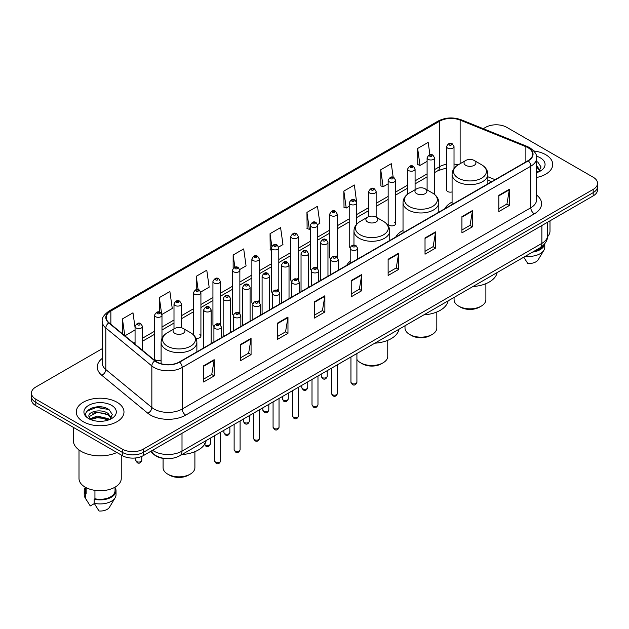 <?xml version="1.0" encoding="UTF-8"?>
<svg xmlns="http://www.w3.org/2000/svg" width="629" height="629" viewBox="0 0 629 629"><rect width="100%" height="100%" fill="white"/><g stroke="black" fill="none" stroke-linecap="round" stroke-linejoin="round"><path stroke-width="0.94" d="M350.204 261.208A26.339 15.206 0 0 0 346.697 265.359M403.024 230.387A26.339 15.206 0 0 0 395.759 237.039M452.078 202.058A26.339 15.206 0 0 0 444.813 208.71M395.61 223.727L395.61 180.311A3.727 2.154 180 0 1 393.314 182.3A3.727 2.154 180 0 1 389.249 181.828A3.727 2.154 180 0 1 388.156 180.311L388.156 223.727A3.727 2.154 0 0 0 389.249 225.253A3.727 2.154 0 0 0 393.314 225.717A3.727 2.154 0 0 0 395.61 223.727A3.727 2.154 0 0 0 394.517 222.21M356.674 224.223L356.674 202.79A3.727 2.154 180 0 1 354.371 204.779A3.727 2.154 180 0 1 350.314 204.315A3.727 2.154 180 0 1 349.221 202.79L349.221 246.214A3.727 2.154 0 0 0 350.267 247.708M337.207 257.355L337.207 214.033A3.727 2.154 180 0 1 334.903 216.022A3.727 2.154 180 0 1 330.838 215.55A3.727 2.154 180 0 1 329.753 214.033L329.753 257.45A3.727 2.154 0 0 0 330.799 258.951M316.646 267.168A3.727 2.154 0 0 1 317.731 268.599L317.739 225.268A3.727 2.154 180 0 1 315.436 227.258A3.727 2.154 180 0 1 311.371 226.794A3.727 2.154 180 0 1 310.278 225.268L310.278 268.693A3.727 2.154 0 0 0 311.331 270.187M297.171 278.411A3.727 2.154 0 0 1 298.264 279.834L298.264 236.512A3.727 2.154 180 0 1 295.968 238.501A3.727 2.154 180 0 1 291.903 238.037A3.727 2.154 180 0 1 290.81 236.512L290.81 279.936A3.727 2.154 0 0 0 291.864 281.43M277.704 289.654A3.727 2.154 0 0 1 278.796 291.078L278.796 247.755A3.727 2.154 180 0 1 276.493 249.744A3.727 2.154 180 0 1 272.436 249.273A3.727 2.154 180 0 1 271.343 247.755L271.343 291.172A3.727 2.154 0 0 0 272.388 292.674M259.329 302.321L259.329 258.991A3.727 2.154 180 0 1 257.025 260.98A3.727 2.154 180 0 1 252.968 260.516A3.727 2.154 180 0 1 251.875 258.991L251.875 302.415A3.727 2.154 0 0 0 252.921 303.909M238.768 312.133A3.727 2.154 0 0 1 239.853 313.557L239.861 270.234A3.727 2.154 180 0 1 237.558 272.223A3.727 2.154 180 0 1 233.493 271.752A3.727 2.154 180 0 1 232.408 270.234L232.408 313.651A3.727 2.154 0 0 0 233.453 315.153M219.301 323.369A3.727 2.154 0 0 1 220.386 324.8L220.386 281.478A3.727 2.154 180 0 1 218.09 283.459A3.727 2.154 180 0 1 214.025 282.995A3.727 2.154 180 0 1 212.932 281.478L212.932 324.894A3.727 2.154 0 0 0 213.986 326.388M161.983 338.331L161.983 315.192A3.727 2.154 180 0 1 159.68 317.181A3.727 2.154 180 0 1 155.622 316.717A3.727 2.154 180 0 1 154.53 315.192L154.53 358.616A3.727 2.154 0 0 0 155.622 360.134A3.727 2.154 0 0 0 161.095 360.008M454.02 168.533L454.02 146.588A3.727 2.154 180 0 1 451.716 148.578A3.727 2.154 180 0 1 447.659 148.114A3.727 2.154 180 0 1 446.566 146.588L446.566 190.013A3.727 2.154 0 0 0 447.659 191.53A3.727 2.154 0 0 0 452.078 191.9M491.579 181.71L487.86 180.208M337.199 257.355A3.727 2.154 0 0 0 336.114 255.932M259.321 302.321A3.727 2.154 0 0 0 258.236 300.89M195.91 338.158A3.727 2.154 0 0 0 200.918 336.138A3.727 2.154 0 0 0 199.825 334.612M165.686 458.604A14.907 8.609 180 0 1 154.514 454.956L150.378 451.543M102.118 407.049A19.876 11.479 0 0 0 90.482 408.433M102.228 348.678L35.814 387.024A14.907 8.609 0 0 0 31.45 393.109L31.45 399.604A14.907 8.609 0 0 0 35.814 405.689L122.27 455.6A14.907 8.609 0 0 0 143.357 455.6L593.186 195.894A14.907 8.609 0 0 0 597.55 189.809L597.55 186.561A14.907 8.609 0 0 1 593.186 192.647A14.907 8.609 0 0 0 597.55 186.561L597.55 183.314A14.907 8.609 0 0 0 593.186 177.229L506.73 127.317A14.907 8.609 0 0 0 485.643 127.317L483.269 128.686M31.45 393.109A14.907 8.609 0 0 0 35.814 399.195L122.27 449.106A14.907 8.609 0 0 0 143.357 449.106L143.357 452.353L593.186 192.647L143.357 452.353A14.907 8.609 0 0 1 122.27 452.353A14.907 8.609 0 0 0 143.357 452.353L143.357 455.6M35.814 399.195L35.814 402.442L122.27 452.353L35.814 402.442A14.907 8.609 0 0 1 31.45 396.356A14.907 8.609 0 0 0 35.814 402.442L35.814 405.689M545.744 154.703A23.855 13.775 0 0 0 533.824 150.968A23.855 13.775 0 0 1 545.744 154.703A23.855 13.775 0 0 1 552.726 164.444A23.855 13.775 0 0 0 545.744 154.703M116.994 402.238A23.855 13.775 0 0 0 91.001 399.25A23.855 13.775 0 0 0 76.274 411.979A23.855 13.775 0 0 0 83.256 421.713A23.855 13.775 0 0 0 109.257 424.701A23.855 13.775 0 0 0 123.984 411.979A23.855 13.775 0 0 0 116.994 402.238A23.855 13.775 0 0 0 91.001 399.25A23.855 13.775 0 0 0 76.274 411.979A23.855 13.775 0 0 0 83.256 421.713A23.855 13.775 0 0 0 109.257 424.701A23.855 13.775 0 0 0 123.984 411.979A23.855 13.775 0 0 0 116.994 402.238M527.99 147.705A15.906 9.183 180 0 1 532.653 154.199A15.906 9.183 180 0 1 527.99 160.694L179.375 361.966A15.906 9.183 180 0 1 155.104 360.739L109.076 322.787A15.906 9.183 180 0 1 106.199 317.519A15.906 9.183 180 0 1 110.861 311.025L439.773 121.13A15.906 9.183 180 0 1 460.137 120.108L525.868 146.675A15.906 9.183 180 0 1 527.99 147.705M528.274 147.54A16.299 9.411 0 0 0 526.096 146.486L460.365 119.919A16.299 9.411 0 0 0 439.49 120.972L110.578 310.868A16.299 9.411 0 0 0 108.754 322.921L154.773 360.865A16.299 9.411 0 0 0 179.658 362.123L528.274 160.851A16.299 9.411 0 0 0 528.274 147.54M203.623 365.779L203.623 382.007L214.167 375.922L214.167 359.694L203.623 365.779M203.623 379.13L211.745 374.444L214.127 360.228A3.978 2.296 -120 0 0 214.167 359.694M211.674 374.483L214.167 375.922M240.522 344.472L240.522 360.708L251.065 354.622L251.065 338.386L240.522 344.472M240.522 357.822L248.644 353.136L251.026 338.929A3.978 2.296 -120 0 0 251.065 338.386M248.573 353.176L251.065 354.622M277.42 323.172L277.42 339.401L287.964 333.315L287.964 317.079L277.42 323.172M277.42 336.523L285.542 331.837L287.925 317.621A3.978 2.296 -120 0 0 287.964 317.079M285.472 331.876L287.964 333.315M314.327 301.865L314.327 318.101L324.871 312.008L324.871 295.779L314.327 301.865M314.327 315.215L322.441 310.529L324.823 296.314A3.978 2.296 -120 0 0 324.871 295.779M322.37 310.569L324.871 312.008M498.821 195.344L498.821 211.58L509.364 205.486L509.364 189.258L498.821 195.344M498.821 208.694L506.943 204.008L509.325 189.801A3.978 2.296 -120 0 0 509.364 189.258M506.872 204.048L509.364 205.486M461.922 216.651L461.922 232.879L472.465 226.794L472.465 210.566L461.922 216.651M461.922 230.002L470.044 225.316L472.426 211.1A3.978 2.296 -120 0 0 472.465 210.566M469.973 225.355L472.465 226.794M425.023 237.951L425.023 254.187L435.567 248.101L435.567 231.865L425.023 237.951M425.023 251.309L433.145 246.615L435.527 232.408A3.978 2.296 -120 0 0 435.567 231.865M433.074 246.654L435.567 248.101M388.124 259.258L388.124 275.486L398.668 269.401L398.668 253.173L388.124 259.258M388.124 272.609L396.246 267.923L398.621 253.707A3.978 2.296 -120 0 0 398.668 253.173M396.176 267.962L398.668 269.401M351.226 280.558L351.226 296.794L361.769 290.708L361.769 274.472L351.226 280.558M351.226 293.916L359.348 289.222L361.722 275.015A3.978 2.296 -120 0 0 361.769 274.472M359.277 289.269L361.769 290.708M536.623 177.472A23.855 13.775 0 0 0 552.726 164.444A23.855 13.775 0 0 1 536.623 177.472M143.357 449.106L593.186 189.4A14.907 8.609 0 0 0 597.55 183.314M200.832 291.99L209.166 287.17L206.784 270.211L196.248 276.304L196.248 289.607M161.889 314.469L172.267 308.477L169.885 291.518L159.341 297.603L159.341 312.126M135.062 327.583L132.986 312.825L122.443 318.911L122.443 333.81M317.645 224.545L319.87 223.264L317.488 206.304L306.944 212.39L307.117 228.524M356.58 202.066L354.386 184.997L343.843 191.082L344.016 207.216M393.196 177.299L391.285 163.697L380.742 169.783L380.915 185.917M429.914 154.718L428.184 142.39L417.648 148.475L417.813 164.609M239.767 269.511L246.065 265.87L243.69 248.911L233.147 254.997L233.147 268.284M278.702 247.024L282.964 244.563L280.589 227.604L270.045 233.689L270.211 249.823M271.343 250.248L270.045 249.76M270.045 233.689L271.799 246.183M306.944 212.39L309.326 229.349L310.278 228.799M309.326 229.349L306.944 228.461M343.843 191.082L346.225 208.042L349.221 206.312M346.225 208.042L343.843 207.153M380.742 169.783L383.124 186.742L388.156 183.833M383.124 186.742L380.742 185.854M417.648 148.475L420.023 165.435L427.099 161.354M420.023 165.435L417.648 164.546M233.147 254.997L234.861 267.215M196.248 276.304L198.111 289.607M159.341 297.603L161.614 313.777M124.896 335.831L135.062 329.958M122.443 318.911L124.809 335.76M547.631 236.606A21.119 12.195 0 0 0 549.998 230.992L549.998 220.826M536.623 170.946L538.133 172.126M536.812 165.914L540.044 170.373M536.812 167.196L539.792 170.711M536.623 172.66A16.205 9.356 0 0 0 540.327 171.057A16.205 9.356 0 0 0 540.327 157.832A16.205 9.356 0 0 0 536.443 156.173M538.51 171.961L541.05 166.976L537.842 162.14M534.076 251.238A14.907 8.609 0 0 0 543.322 245.279M523.76 257.19L527.778 263.48A9.938 5.74 0 0 0 538.267 259.651L543.904 250.224A15.906 9.183 0 0 0 544.777 247.228L544.777 243.651M525.482 256.2A15.906 9.183 0 0 0 543.904 250.224M532.582 252.095A15.906 9.183 0 0 0 544.753 243.682M536.623 161.535L537.622 161.991M454.067 297.431L454.067 299.656A15.906 9.183 0 0 0 458.73 306.15L460.483 307.164A13.421 7.745 0 0 0 479.463 307.164L481.216 306.15A15.906 9.183 0 0 0 485.879 299.656L485.879 283.679M460.483 307.164L458.73 306.15A15.906 9.183 0 0 0 481.216 306.15M465.759 165.333A5.968 3.444 0 0 0 474.187 165.333A5.968 3.444 0 0 0 474.187 160.466L481.594 164.743A16.433 9.49 0 0 1 481.594 178.164A16.433 9.49 0 0 1 458.352 178.164A16.433 9.49 0 0 1 458.352 164.743C454.303 167.149 452.212 170.341 452.078 174.319A17.895 10.331 0 0 0 457.322 181.624A17.895 10.331 0 0 0 476.821 183.865A17.895 10.331 0 0 0 487.86 174.319C487.734 170.341 485.643 167.149 481.594 164.743L474.187 160.466A5.968 3.444 0 0 0 465.759 160.466A5.968 3.444 0 0 0 465.759 165.333M472.937 286.533A27.338 15.78 0 0 0 497.146 272.554M405.005 325.751L405.005 327.976A15.906 9.183 0 0 0 409.668 334.471L411.421 335.485A13.421 7.745 0 0 0 430.401 335.485L432.162 334.471A15.906 9.183 0 0 0 436.817 327.976L436.817 312M411.421 335.485L409.668 334.471A15.906 9.183 0 0 0 432.162 334.471M416.697 193.661A5.968 3.444 0 0 0 425.133 193.661A5.968 3.444 0 0 0 425.133 188.794L432.532 193.064A16.433 9.49 0 0 1 432.532 206.485A16.433 9.49 0 0 1 409.29 206.485A16.433 9.49 0 0 1 409.29 193.064C405.241 195.47 403.15 198.662 403.024 202.648A17.895 10.331 0 0 0 408.26 209.952A17.895 10.331 0 0 0 427.759 212.193A17.895 10.331 0 0 0 438.806 202.648C438.672 198.662 436.581 195.47 432.532 193.064L425.133 188.794A5.968 3.444 0 0 0 416.697 188.794A5.968 3.444 0 0 0 416.697 193.661M423.883 314.854A27.338 15.78 0 0 0 448.084 300.882M356.91 359.45A15.906 9.183 0 0 0 360.606 362.799L362.367 363.814A13.421 7.745 0 0 0 381.339 363.814L383.1 362.799A15.906 9.183 0 0 0 387.755 356.305L387.755 340.328M362.367 363.814L360.606 362.799A15.906 9.183 0 0 0 383.1 362.799M367.635 221.982A5.968 3.444 0 0 0 376.071 221.982A5.968 3.444 0 0 0 376.071 217.115L383.478 221.392A16.433 9.49 0 0 1 383.478 234.814A16.433 9.49 0 0 1 360.228 234.814A16.433 9.49 0 0 1 360.228 221.392C356.187 223.798 354.096 226.99 353.962 230.969A17.895 10.331 0 0 0 359.198 238.273A17.895 10.331 0 0 0 378.697 240.514A17.895 10.331 0 0 0 389.744 230.969C389.61 226.99 387.527 223.798 383.478 221.392L376.071 217.115A5.968 3.444 0 0 0 367.635 217.115A5.968 3.444 0 0 0 367.635 221.982M374.821 343.182A27.338 15.78 0 0 0 399.03 329.203M163.084 458.368L163.084 467.654A15.906 9.183 0 0 0 167.746 474.148L169.5 475.162A13.421 7.745 0 0 0 188.48 475.162L190.233 474.148A15.906 9.183 0 0 0 194.896 467.654L194.896 451.677M169.5 475.162L167.746 474.148A15.906 9.183 0 0 0 190.233 474.148M174.776 333.331A5.968 3.444 0 0 0 183.204 333.331A5.968 3.444 0 0 0 183.204 328.464L190.611 332.741A16.433 9.49 0 0 1 190.611 346.162A16.433 9.49 0 0 1 167.369 346.162A16.433 9.49 0 0 1 167.369 332.741C163.32 335.147 161.228 338.339 161.095 342.318A17.895 10.331 0 0 0 166.339 349.622A17.895 10.331 0 0 0 185.838 351.863A17.895 10.331 0 0 0 196.877 342.318C196.751 338.339 194.66 335.147 190.611 332.741L183.204 328.464A5.968 3.444 0 0 0 174.776 328.464A5.968 3.444 0 0 0 174.776 333.331M181.954 454.531A27.338 15.78 0 0 0 206.163 440.552M73.294 427.319L73.294 440.386A26.835 15.497 0 0 0 81.149 451.339A26.835 15.497 0 0 0 116.876 452.487M79.002 449.939L79.002 478.527A21.119 12.195 0 0 0 85.19 487.153A21.119 12.195 0 0 0 108.212 489.794A21.119 12.195 0 0 0 121.248 478.527L121.248 455.011M97.416 421.202L101.198 421.312M89.986 418.82L97.22 416.06L108.07 418.599L109.391 419.653M90.513 419.629L98.777 417.294L108.07 419.889M88.893 416.099L90.749 419.606M88.909 416.414C87.761 411.429 101.434 408.488 108.07 413.45L111.302 417.908M88.964 416.744L97.196 412.215L108.07 414.731L111.042 418.238M109.768 419.496L112.308 414.511L109.1 409.676C97.731 401.499 77.524 412.27 89.192 418.875L89.766 419.229M111.585 405.359A16.205 9.356 0 0 0 88.673 405.359A16.205 9.356 0 0 0 88.673 418.592A16.205 9.356 0 0 0 111.585 418.592A16.205 9.356 0 0 0 111.585 405.359M85.222 487.168L85.222 490.699A14.907 8.609 0 0 0 86.149 493.702L86.149 487.672M85.222 487.506A15.906 9.183 0 0 0 84.223 490.699L84.223 494.756A15.906 9.183 0 0 0 85.096 497.759A15.906 9.183 0 0 0 85.387 498.199L90.246 505.944L94.342 503.577M85.387 498.199L85.387 494.142L86.149 493.702M84.223 490.699A15.906 9.183 0 0 0 85.387 494.142M91.001 419.936L88.948 416.665M94.94 490.345L94.94 498.773A14.907 8.609 0 0 0 115.036 490.699L115.036 487.168M94.94 498.773L94.169 499.214L94.169 503.271L99.036 511.015A9.938 5.74 0 0 0 109.525 507.186L115.162 497.759A15.906 9.183 0 0 0 116.035 494.756L116.035 490.699A15.906 9.183 0 0 0 115.036 487.506M94.169 503.271A15.906 9.183 0 0 0 115.162 497.759M94.169 499.214A15.906 9.183 0 0 0 116.035 490.699M86.818 411.295L96.339 407.395L108.88 409.526M92.762 413.198L96.339 412.545L105.373 413.339M92.722 418.364L96.339 417.703L105.358 418.489M152.564 450.285A19.876 11.479 0 0 0 153.901 451.135A19.876 11.479 0 0 0 182.009 451.135L541.876 243.368A19.876 11.479 0 0 0 547.694 235.254C547.843 240.192 545.217 244.414 539.816 247.92L179.949 455.687A9.938 5.74 60 0 0 182.009 451.135L182.009 433.279M541.876 225.512L541.876 243.368A9.938 5.74 60 0 1 539.816 247.92M151.754 450.749A9.938 6.652 129.5 0 0 153.492 453.981L150.473 451.488M593.186 195.894L593.186 189.4M122.27 455.6L122.27 449.106M536.623 195.1A24.853 14.349 180 0 1 534.32 213.852L185.704 415.124A4.969 2.87 60 0 1 182.19 409.039L530.805 207.759A19.876 11.479 0 0 0 536.623 199.645L536.623 158.091A19.876 11.479 180 0 1 530.805 166.205A4.969 2.87 -120 0 0 528.274 160.851M185.704 415.124A24.853 14.349 180 0 1 150.559 415.124A24.853 14.349 180 0 1 147.776 413.206L101.749 375.254A24.853 14.349 180 0 1 102.228 358.42M154.074 409.039A19.876 11.479 0 0 0 182.19 409.039L182.19 367.478A19.876 11.479 180 0 1 151.848 365.952L105.821 328A19.876 11.479 180 0 1 102.228 321.419L102.228 362.972A19.876 11.479 0 0 0 105.821 369.553L151.848 407.506A19.876 11.479 0 0 0 154.074 409.039M536.623 158.091C537.292 154.986 535.004 151.526 529.775 147.705L527.165 146.431A4.969 2.327 112 0 0 526.096 146.486M527.165 146.431L461.434 119.864C453.202 116.947 445.387 117.371 437.988 121.13A4.969 2.87 60 0 1 439.49 120.972M110.578 310.868A4.969 2.87 -120 0 0 109.076 311.025C103.919 314.736 101.631 318.195 102.228 321.419M108.754 322.921A4.969 3.326 129.5 0 0 105.821 328L105.821 369.553A4.969 3.326 -50.5 0 1 101.749 375.254M461.434 119.864A4.969 2.327 112 0 0 460.365 119.919M154.773 360.865A4.969 3.326 129.5 0 0 151.848 365.952L151.848 407.506A4.969 3.326 -50.5 0 1 147.776 413.206M179.658 362.123A4.969 2.87 60 0 1 182.19 367.478L530.805 166.205L530.805 207.759A4.969 2.87 60 0 0 534.32 213.852M110.861 311.025L110.861 324.257M525.868 146.675L525.868 161.912M460.137 120.108L460.137 163.713M495.094 179.682L487.86 176.765M458.14 164.869A15.906 9.183 0 0 0 454.02 164.059M446.566 164.263A15.906 9.183 0 0 0 439.773 166.583L434.553 169.594M439.773 121.13L439.773 166.583A8.948 5.166 60 0 1 437.918 170.679L434.553 172.621M427.099 173.903L415.085 180.838M407.623 185.138L395.61 192.081M388.156 196.382L376.142 203.316M368.688 207.625L356.674 214.56M349.221 218.861L337.207 225.795M329.753 230.104L317.739 237.039M310.278 241.339L298.264 248.282M290.81 252.583L278.796 259.518M271.343 263.826L259.329 270.761M251.875 275.062L239.861 282.004M232.408 286.305L220.386 293.24M212.932 297.548L200.918 304.483M193.465 308.784L181.451 315.719M173.997 320.027L161.983 326.962M154.53 331.263L142.516 338.205M135.062 342.506L133.843 343.206M351.226 281.077L361.722 275.015M388.124 259.769L398.621 253.707M425.023 238.47L435.527 232.408M461.922 217.162L472.426 211.1M498.821 195.863L509.325 189.801M314.327 302.376L324.823 296.314M277.42 323.683L287.925 317.621M240.522 344.991L251.026 338.929M203.623 366.29L214.127 360.228M356.91 382.235C355.928 384.917 354.402 385.703 352.334 384.586L350.951 382.235A2.98 1.722 0 0 0 351.823 383.454A2.98 1.722 0 0 0 355.071 383.824A2.98 1.722 0 0 0 356.91 382.235L356.91 353.522M351.297 249.839A3.727 2.154 180 0 1 350.204 248.321C351.155 245.263 353.105 244.374 356.053 245.664L357.657 248.321A3.727 2.154 180 0 1 355.354 250.311A3.727 2.154 180 0 1 351.297 249.839M354.811 245.782A1.242 0.715 0 0 0 353.05 245.782A1.242 0.715 0 0 0 353.05 246.796A1.242 0.715 0 0 0 354.811 246.796A1.242 0.715 0 0 0 354.811 245.782M337.443 393.471C336.46 396.16 334.935 396.938 332.867 395.83L331.483 393.471A2.98 1.722 0 0 0 332.356 394.69A2.98 1.722 0 0 0 335.603 395.067A2.98 1.722 0 0 0 337.443 393.471L337.443 364.757M331.829 261.082A3.727 2.154 180 0 1 330.736 259.565C331.687 256.506 333.637 255.618 336.586 256.899L338.19 259.565A3.727 2.154 180 0 1 335.886 261.546A3.727 2.154 180 0 1 331.829 261.082M335.343 257.025A1.242 0.715 0 0 0 333.582 257.025A1.242 0.715 0 0 0 333.582 258.039A1.242 0.715 0 0 0 335.343 258.039A1.242 0.715 0 0 0 335.343 257.025M317.975 404.714C316.992 407.395 315.467 408.182 313.399 407.073L312.008 404.714A2.98 1.722 0 0 0 312.88 405.933A2.98 1.722 0 0 0 316.135 406.303A2.98 1.722 0 0 0 317.975 404.714L317.975 376M312.354 272.326A3.727 2.154 180 0 1 311.261 270.8C312.22 267.742 314.17 266.853 317.11 268.143L318.722 270.8A3.727 2.154 180 0 1 316.418 272.789A3.727 2.154 180 0 1 312.354 272.326M315.868 268.269A1.242 0.715 0 0 0 314.115 268.269A1.242 0.715 0 0 0 314.115 269.283A1.242 0.715 0 0 0 315.868 269.283A1.242 0.715 0 0 0 315.868 268.269M298.508 415.958C297.525 418.639 296 419.425 293.932 418.309L292.54 415.958A2.98 1.722 0 0 0 293.413 417.169A2.98 1.722 0 0 0 296.668 417.546A2.98 1.722 0 0 0 298.508 415.958L298.508 387.244M292.886 283.561A3.727 2.154 180 0 1 291.793 282.044C292.744 278.985 294.694 278.097 297.643 279.386L299.247 282.044A3.727 2.154 180 0 1 296.951 284.033A3.727 2.154 180 0 1 292.886 283.561M296.401 279.504A1.242 0.715 0 0 0 294.647 279.504A1.242 0.715 0 0 0 294.647 280.518A1.242 0.715 0 0 0 296.401 280.518A1.242 0.715 0 0 0 296.401 279.504M279.032 427.193C278.057 429.874 276.532 430.661 274.456 429.552L273.072 427.193A2.98 1.722 0 0 0 273.945 428.412A2.98 1.722 0 0 0 277.192 428.789A2.98 1.722 0 0 0 279.032 427.193L279.032 398.479M273.418 294.804A3.727 2.154 180 0 1 272.326 293.279C273.277 290.221 275.227 289.34 278.175 290.622L279.779 293.279A3.727 2.154 180 0 1 277.483 295.268A3.727 2.154 180 0 1 273.418 294.804M276.933 290.747A1.242 0.715 0 0 0 275.172 290.747A1.242 0.715 0 0 0 275.172 291.762A1.242 0.715 0 0 0 276.933 291.762A1.242 0.715 0 0 0 276.933 290.747M259.565 438.437C258.582 441.118 257.057 441.904 254.989 440.787L253.605 438.437A2.98 1.722 0 0 0 254.478 439.655A2.98 1.722 0 0 0 257.725 440.025A2.98 1.722 0 0 0 259.565 438.437L259.565 409.723M253.951 306.048A3.727 2.154 180 0 1 252.858 304.522C253.809 301.464 255.759 300.576 258.708 301.865L260.312 304.522A3.727 2.154 180 0 1 258.008 306.512A3.727 2.154 180 0 1 253.951 306.048M257.465 301.983A1.242 0.715 0 0 0 255.704 301.983A1.242 0.715 0 0 0 255.704 303.005A1.242 0.715 0 0 0 257.465 303.005A1.242 0.715 0 0 0 257.465 301.983M240.097 449.68C239.114 452.361 237.589 453.139 235.521 452.031L234.13 449.68A2.98 1.722 0 0 0 235.01 450.891A2.98 1.722 0 0 0 238.257 451.268A2.98 1.722 0 0 0 240.097 449.68L240.097 420.966M234.483 317.283A3.727 2.154 180 0 1 233.39 315.766C234.342 312.707 236.292 311.819 239.24 313.1L240.844 315.766A3.727 2.154 180 0 1 238.54 317.755A3.727 2.154 180 0 1 234.483 317.283M237.998 313.226A1.242 0.715 0 0 0 236.237 313.226A1.242 0.715 0 0 0 236.237 314.241A1.242 0.715 0 0 0 237.998 314.241A1.242 0.715 0 0 0 237.998 313.226M220.63 460.915C219.647 463.597 218.121 464.383 216.054 463.274L214.662 460.915A2.98 1.722 0 0 0 215.535 462.134A2.98 1.722 0 0 0 218.79 462.504A2.98 1.722 0 0 0 220.63 460.915L220.63 432.202M215.008 328.527A3.727 2.154 180 0 1 213.915 327.001C214.874 323.943 216.824 323.062 219.765 324.344L221.377 327.001A3.727 2.154 180 0 1 219.073 328.991A3.727 2.154 180 0 1 215.008 328.527M218.522 324.47A1.242 0.715 0 0 0 216.769 324.47A1.242 0.715 0 0 0 216.769 325.484A1.242 0.715 0 0 0 218.522 325.484A1.242 0.715 0 0 0 218.522 324.47M322.127 377.549A2.98 1.722 0 0 0 325.374 377.919A2.98 1.722 0 0 0 327.214 376.331C326.231 379.012 324.706 379.798 322.638 378.682L321.254 376.331A2.98 1.722 0 0 0 322.127 377.549M327.961 276.178L327.961 242.417A3.727 2.154 180 0 1 325.665 244.406A3.727 2.154 180 0 1 321.6 243.942A3.727 2.154 180 0 1 320.507 242.417L320.507 280.479M323.353 240.891A1.242 0.715 0 0 0 325.114 240.891A1.242 0.715 0 0 0 325.114 239.877A1.242 0.715 0 0 0 323.353 239.877A1.242 0.715 0 0 0 323.353 240.891M302.659 388.785A2.98 1.722 0 0 0 305.906 389.162A2.98 1.722 0 0 0 307.746 387.566C306.763 390.255 305.238 391.034 303.17 389.925L301.786 387.566A2.98 1.722 0 0 0 302.659 388.785M308.493 287.414L308.493 253.66A3.727 2.154 180 0 1 306.189 255.641A3.727 2.154 180 0 1 302.132 255.177A3.727 2.154 180 0 1 301.039 253.66L301.039 291.722M303.886 252.135A1.242 0.715 0 0 0 305.647 252.135A1.242 0.715 0 0 0 305.647 251.12A1.242 0.715 0 0 0 303.886 251.12A1.242 0.715 0 0 0 303.886 252.135M283.192 400.028A2.98 1.722 0 0 0 286.439 400.398A2.98 1.722 0 0 0 288.279 398.81C287.296 401.491 285.77 402.277 283.703 401.168L282.311 398.81A2.98 1.722 0 0 0 283.192 400.028M289.026 298.657L289.026 264.895A3.727 2.154 180 0 1 286.722 266.885A3.727 2.154 180 0 1 282.657 266.421A3.727 2.154 180 0 1 281.572 264.895L281.572 302.966M284.418 263.378A1.242 0.715 0 0 0 286.171 263.378A1.242 0.715 0 0 0 286.171 262.364A1.242 0.715 0 0 0 284.418 262.364A1.242 0.715 0 0 0 284.418 263.378M263.716 411.272A2.98 1.722 0 0 0 266.971 411.641A2.98 1.722 0 0 0 268.811 410.053C267.828 412.734 266.303 413.52 264.235 412.404L262.843 410.053A2.98 1.722 0 0 0 263.716 411.272M269.558 309.9L269.558 276.139A3.727 2.154 180 0 1 267.254 278.128A3.727 2.154 180 0 1 263.189 277.656A3.727 2.154 180 0 1 262.096 276.139L262.096 314.201M264.951 274.614A1.242 0.715 0 0 0 266.704 274.614A1.242 0.715 0 0 0 266.704 273.599A1.242 0.715 0 0 0 264.951 273.599A1.242 0.715 0 0 0 264.951 274.614M244.249 422.507A2.98 1.722 0 0 0 247.496 422.885A2.98 1.722 0 0 0 249.343 421.288C248.361 423.97 246.835 424.756 244.767 423.647L243.376 421.288A2.98 1.722 0 0 0 244.249 422.507M250.083 321.136L250.083 287.374A3.727 2.154 180 0 1 247.787 289.364A3.727 2.154 180 0 1 243.722 288.9A3.727 2.154 180 0 1 242.629 287.374L242.629 325.445M245.483 285.857A1.242 0.715 0 0 0 247.236 285.857A1.242 0.715 0 0 0 247.236 284.843A1.242 0.715 0 0 0 245.483 284.843A1.242 0.715 0 0 0 245.483 285.857M224.781 433.751A2.98 1.722 0 0 0 228.028 434.12A2.98 1.722 0 0 0 229.868 432.532C228.885 435.213 227.36 435.999 225.292 434.883L223.908 432.532A2.98 1.722 0 0 0 224.781 433.751M230.615 332.379L230.615 298.618A3.727 2.154 180 0 1 228.319 300.607A3.727 2.154 180 0 1 224.254 300.143A3.727 2.154 180 0 1 223.161 298.618L223.161 336.68M226.008 297.1A1.242 0.715 0 0 0 227.769 297.1A1.242 0.715 0 0 0 227.769 296.086A1.242 0.715 0 0 0 226.008 296.086A1.242 0.715 0 0 0 226.008 297.1M204.606 444.341A2.98 1.722 0 0 0 205.313 444.986A2.98 1.722 0 0 0 208.561 445.363A2.98 1.722 0 0 0 210.401 443.775C209.418 446.456 207.892 447.243 205.825 446.126L204.441 443.775M211.147 343.623L211.147 309.861A3.727 2.154 180 0 1 208.844 311.85A3.727 2.154 180 0 1 204.787 311.379A3.727 2.154 180 0 1 203.694 309.861L203.694 347.923M206.54 308.336A1.242 0.715 0 0 0 208.301 308.336A1.242 0.715 0 0 0 208.301 307.322A1.242 0.715 0 0 0 206.54 307.322A1.242 0.715 0 0 0 206.54 308.336M449.413 145.071A1.242 0.715 0 0 0 451.174 145.071A1.242 0.715 0 0 0 451.174 144.049A1.242 0.715 0 0 0 449.413 144.049A1.242 0.715 0 0 0 449.413 145.071M434.553 194.44L434.553 157.832A3.727 2.154 180 0 1 432.249 159.821A3.727 2.154 180 0 1 428.184 159.349A3.727 2.154 180 0 1 427.099 157.832L427.099 189.927M429.945 156.306A1.242 0.715 0 0 0 431.698 156.306A1.242 0.715 0 0 0 431.698 155.292A1.242 0.715 0 0 0 429.945 155.292A1.242 0.715 0 0 0 429.945 156.306M415.085 189.722L415.085 169.067A3.727 2.154 180 0 1 412.781 171.057A3.727 2.154 180 0 1 408.716 170.593A3.727 2.154 180 0 1 407.623 169.067L407.623 194.164M410.478 167.55A1.242 0.715 0 0 0 412.231 167.55A1.242 0.715 0 0 0 412.231 166.536A1.242 0.715 0 0 0 410.478 166.536A1.242 0.715 0 0 0 410.478 167.55M391.002 178.785A1.242 0.715 0 0 0 392.763 178.785A1.242 0.715 0 0 0 392.763 177.771A1.242 0.715 0 0 0 391.002 177.771A1.242 0.715 0 0 0 391.002 178.785M376.142 217.154L376.142 191.554A3.727 2.154 180 0 1 373.838 193.535A3.727 2.154 180 0 1 369.781 193.072A3.727 2.154 180 0 1 368.688 191.554L368.688 216.635M371.535 190.029A1.242 0.715 0 0 0 373.296 190.029A1.242 0.715 0 0 0 373.296 189.014A1.242 0.715 0 0 0 371.535 189.014A1.242 0.715 0 0 0 371.535 190.029M352.067 201.272A1.242 0.715 0 0 0 353.828 201.272A1.242 0.715 0 0 0 353.828 200.258A1.242 0.715 0 0 0 352.067 200.258A1.242 0.715 0 0 0 352.067 201.272M332.599 212.508A1.242 0.715 0 0 0 334.353 212.508A1.242 0.715 0 0 0 334.353 211.493A1.242 0.715 0 0 0 332.599 211.493A1.242 0.715 0 0 0 332.599 212.508M313.132 223.751A1.242 0.715 0 0 0 314.885 223.751A1.242 0.715 0 0 0 314.885 222.737A1.242 0.715 0 0 0 313.132 222.737A1.242 0.715 0 0 0 313.132 223.751M293.657 234.994A1.242 0.715 0 0 0 295.418 234.994A1.242 0.715 0 0 0 295.418 233.972A1.242 0.715 0 0 0 293.657 233.972A1.242 0.715 0 0 0 293.657 234.994M274.189 246.23A1.242 0.715 0 0 0 275.95 246.23A1.242 0.715 0 0 0 275.95 245.216A1.242 0.715 0 0 0 274.189 245.216A1.242 0.715 0 0 0 274.189 246.23M254.721 257.473A1.242 0.715 0 0 0 256.483 257.473A1.242 0.715 0 0 0 256.483 256.459A1.242 0.715 0 0 0 254.721 256.459A1.242 0.715 0 0 0 254.721 257.473M235.254 268.709A1.242 0.715 0 0 0 237.007 268.709A1.242 0.715 0 0 0 237.007 267.695A1.242 0.715 0 0 0 235.254 267.695A1.242 0.715 0 0 0 235.254 268.709M215.786 279.952A1.242 0.715 0 0 0 217.54 279.952A1.242 0.715 0 0 0 217.54 278.938A1.242 0.715 0 0 0 215.786 278.938A1.242 0.715 0 0 0 215.786 279.952M200.918 336.138L200.918 292.713A3.727 2.154 180 0 1 198.622 294.702A3.727 2.154 180 0 1 194.558 294.238A3.727 2.154 180 0 1 193.465 292.713L193.465 334.848M196.311 291.196A1.242 0.715 0 0 0 198.072 291.196A1.242 0.715 0 0 0 198.072 290.181A1.242 0.715 0 0 0 196.311 290.181A1.242 0.715 0 0 0 196.311 291.196M181.451 327.764L181.451 303.956A3.727 2.154 180 0 1 179.147 305.946A3.727 2.154 180 0 1 175.09 305.474A3.727 2.154 180 0 1 173.997 303.956L173.997 328.912M176.843 302.431A1.242 0.715 0 0 0 178.605 302.431A1.242 0.715 0 0 0 178.605 301.417A1.242 0.715 0 0 0 176.843 301.417A1.242 0.715 0 0 0 176.843 302.431M157.376 313.674A1.242 0.715 0 0 0 159.137 313.674A1.242 0.715 0 0 0 159.137 312.66A1.242 0.715 0 0 0 157.376 312.66A1.242 0.715 0 0 0 157.376 313.674M136.674 461.568A2.98 1.722 0 0 0 139.929 461.938A2.98 1.722 0 0 0 141.769 460.349C140.786 463.03 139.261 463.817 137.193 462.7L135.801 460.349A2.98 1.722 0 0 0 136.674 461.568M142.516 350.353L142.516 326.435A3.727 2.154 180 0 1 140.212 328.424A3.727 2.154 180 0 1 136.147 327.961A3.727 2.154 180 0 1 135.062 326.435L135.062 344.212M137.908 324.91A1.242 0.715 0 0 0 139.662 324.91A1.242 0.715 0 0 0 139.662 323.896A1.242 0.715 0 0 0 137.908 323.896A1.242 0.715 0 0 0 137.908 324.91M179.949 455.687C171.953 459.705 163.957 459.705 155.953 455.687L153.492 453.981M547.694 235.254L547.694 222.155M437.988 121.13L109.076 311.025M454.547 167.857L454.02 167.809M446.566 167.967L437.918 170.679M427.099 176.93L415.085 183.865M407.623 188.165L395.61 195.1M388.156 199.409L376.142 206.343M368.688 210.644L356.674 217.587M349.221 221.888L337.207 228.822M329.753 233.131L317.739 240.066M310.278 244.367L298.264 251.301M290.81 255.61L278.796 262.545M271.343 266.853L259.329 273.788M251.875 278.089L239.861 285.023M232.408 289.332L220.386 296.267M212.932 300.568L200.918 307.51M193.465 311.811L181.451 318.746M173.997 323.054L161.983 329.989M154.53 334.29L142.516 341.225M491.689 181.647L487.86 180.106M487.86 183.857L487.86 174.319M452.078 204.519L452.078 174.319M465.759 160.466L458.352 164.743M438.806 212.185L438.806 202.648M403.024 232.84L403.024 202.648M416.697 188.794L409.29 193.064M389.744 240.506L389.744 230.969M353.962 245.121L353.962 230.969M367.635 217.115L360.228 221.392M196.877 351.855L196.877 342.318M161.095 363.704L161.095 342.318M174.776 328.464L167.369 332.741M86.708 500.456L85.096 497.759M350.951 382.235L350.951 356.965M350.204 263.339L350.204 248.321M357.657 259.03L357.657 248.321M331.483 393.471L331.483 368.201M330.736 274.574L330.736 259.565M338.19 270.273L338.19 259.565M312.008 404.714L312.008 379.444M311.261 285.818L311.261 270.8M318.722 281.517L318.722 270.8M292.54 415.958L292.54 390.688M291.793 297.061L291.793 282.044M299.247 292.752L299.247 282.044M273.072 427.193L273.072 401.923M272.326 308.296L272.326 293.279M279.779 303.996L279.779 293.279M253.605 438.437L253.605 413.167M252.858 319.54L252.858 304.522M260.312 315.231L260.312 304.522M234.13 449.68L234.13 424.402M233.39 330.775L233.39 315.766M240.844 326.475L240.844 315.766M214.662 460.915L214.662 435.645M213.915 342.019L213.915 327.001M221.377 337.718L221.377 327.001M327.214 376.331L327.214 370.662M327.961 242.417L326.357 239.759C324.194 238.194 322.245 239.083 320.507 242.417M321.254 376.331L321.254 374.106M307.746 387.566L307.746 381.905M308.493 253.66L306.889 250.995C304.727 249.438 302.777 250.326 301.039 253.66M301.786 387.566L301.786 385.349M288.279 398.81L288.279 393.149M289.026 264.895L287.414 262.238C285.252 260.673 283.309 261.562 281.572 264.895M282.311 398.81L282.311 396.592M268.811 410.053L268.811 404.384M269.558 276.139L267.946 273.481C265.784 271.917 263.834 272.805 262.096 276.139M262.843 410.053L262.843 407.828M249.343 421.288L249.343 415.627M250.083 287.374L248.479 284.717C246.316 283.16 244.367 284.041 242.629 287.374M243.376 421.288L243.376 419.071M229.868 432.532L229.868 426.863M230.615 298.618L229.011 295.96C226.849 294.396 224.899 295.284 223.161 298.618M223.908 432.532L223.908 430.307M210.401 443.775L210.401 438.106M211.147 309.861L209.543 307.204C207.381 305.639 205.431 306.527 203.694 309.861M454.02 146.588L452.416 143.931C450.254 142.366 448.304 143.255 446.566 146.588M434.553 157.832L432.941 155.166C430.779 153.61 428.829 154.498 427.099 157.832M415.085 169.067L413.473 166.41C411.311 164.853 409.361 165.734 407.623 169.067M395.61 180.311L394.006 177.653C391.843 176.089 389.894 176.977 388.156 180.311M376.142 191.554L374.538 188.889C372.376 187.332 370.426 188.22 368.688 191.554M356.674 202.79L355.071 200.132C352.908 198.567 350.958 199.456 349.221 202.79M337.207 214.033L335.595 211.375C333.433 209.811 331.483 210.699 329.753 214.033M317.739 225.268L316.128 222.611C313.965 221.054 312.015 221.935 310.278 225.268M298.264 236.512L296.66 233.854C294.498 232.29 292.548 233.178 290.81 236.512M278.796 247.755L277.192 245.09C275.03 243.533 273.08 244.422 271.343 247.755M259.329 258.991L257.725 256.333C255.563 254.776 253.613 255.657 251.875 258.991M239.861 270.234L238.249 267.577C236.087 266.012 234.137 266.9 232.408 270.234M220.386 281.478L218.782 278.812C216.62 277.255 214.67 278.144 212.932 281.478M200.918 292.713L199.314 290.055C197.152 288.491 195.202 289.379 193.465 292.713M181.451 303.956L179.847 301.299C177.685 299.734 175.735 300.623 173.997 303.956M161.983 315.192L160.379 312.534C158.217 310.978 156.267 311.858 154.53 315.192M141.769 460.349L141.769 456.395M142.516 326.435L140.904 323.778C138.742 322.213 136.792 323.102 135.062 326.435M135.801 460.349L135.801 457.943"/></g></svg>
